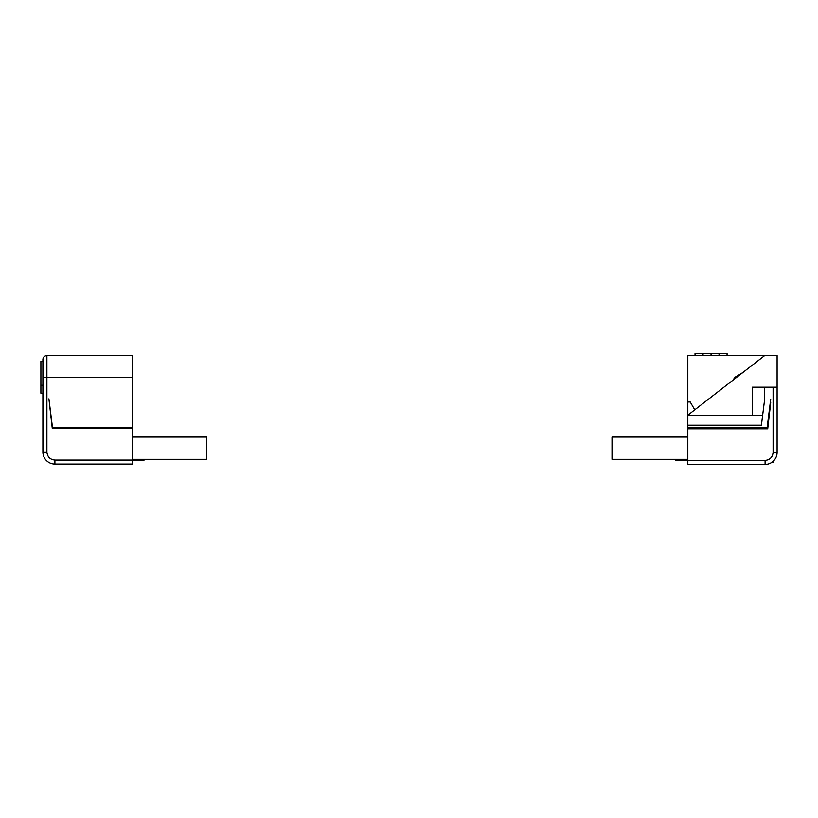 <?xml version="1.0" encoding="UTF-8"?>
<svg xmlns="http://www.w3.org/2000/svg" width="818" height="818" viewBox="0 0 818 818"><rect width="100%" height="100%" fill="white"/><g stroke="black" fill="none" stroke-linecap="round" stroke-linejoin="round"><path stroke-width="1.23" d="M687.826 436.311A10.01 10.01 0 0 1 684.022 437.068M687.826 437.068L612.017 437.068L612.017 459.317L687.826 459.317M768.685 415.288L769.257 415.288L767.724 428.816L770.699 402.701M766.987 428.816L767.141 427.62L687.826 427.62L687.826 428.816L767.724 428.816M771.66 462.282A11.83 11.83 0 0 0 773.092 461.147L773.092 462.282L771.66 462.282M777.1 391.986L777.1 399.194L777.1 391.986M777.1 399.194L777.1 452.436A12.014 12.014 0 0 1 773.092 461.383M762.652 415.288L687.826 415.207L764.687 355.554L777.1 355.554L777.1 391.188M727.059 355.554L727.059 353.55L695.034 353.55L695.034 355.554M687.826 415.288L687.826 425.217L761.405 425.217L764.687 398.959L764.687 387.18L752.284 387.18L752.284 415.288M770.699 399.194L767.141 427.62M764.687 398.959L764.687 387.18L773.092 387.18L773.092 452.436C772.591 457.262 769.922 459.931 765.086 460.442L687.826 460.442L687.826 464.45L765.086 464.45L765.086 460.442M773.092 452.436L777.1 452.436L777.1 387.18L773.092 387.18M771.967 462.282A12.014 12.014 0 0 1 765.086 464.45M703.04 353.55L703.04 355.554M711.046 353.55L711.046 355.554M719.053 353.55L719.053 355.554M742.775 372.568L732.662 380.411L735.178 377.149L742.775 372.568M764.687 355.554L687.826 355.554L687.826 401.996L690.228 401.996L694.758 409.828M687.826 428.816L687.826 460.442L675.821 460.442L675.821 459.317M687.826 401.996L687.826 415.207M687.826 425.217L687.826 427.62M132.179 459.317L206.78 459.317L206.78 437.068L132.179 437.068M54.908 460.084L54.908 464.082L132.179 464.082L132.179 460.084L54.908 460.084C50.082 459.573 47.413 456.904 46.902 452.078L46.902 377.619L42.904 377.619L42.904 359.603A4.008 4.008 0 0 1 46.902 355.595L132.179 355.595L132.179 460.084L144.183 460.084L144.183 459.317M132.179 427.456L52.485 427.456L48.906 398.836L52.28 428.458L132.179 428.458M42.904 377.619L42.904 452.078L46.902 452.078M54.908 464.082A12.014 12.014 0 0 1 42.904 452.078A12.014 12.014 0 0 0 54.908 464.082M52.28 428.458L48.906 398.836M52.608 428.458L52.485 427.456M42.904 385.217L40.9 385.217L40.9 393.223L42.904 393.223M40.9 385.217L40.9 361.198L42.904 361.198M46.902 355.595L46.902 377.619L132.179 377.619M132.179 436.843L134.817 437.068"/></g></svg>

